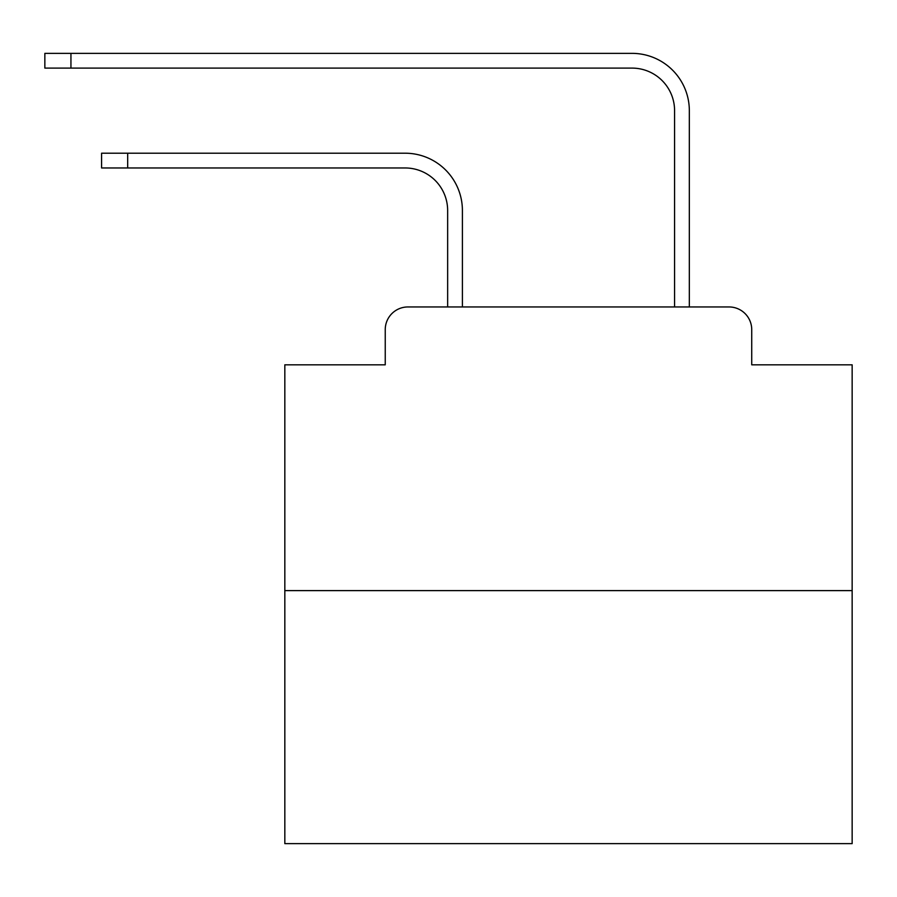 <?xml version="1.0" encoding="UTF-8"?>
<svg xmlns="http://www.w3.org/2000/svg" width="897" height="897" viewBox="0 0 897 897"><rect width="100%" height="100%" fill="white"/><g stroke="black" fill="none" stroke-linecap="round" stroke-linejoin="round"><path stroke-width="1.35" d="M385.239 329.648L385.239 364.821L385.239 329.648A22.694 22.694 0 0 1 407.933 306.953L447.648 306.953L447.648 210.503A42.551 42.551 0 0 0 405.096 167.963A42.551 42.551 -21 0 1 447.648 210.503A42.551 42.551 -21 0 0 405.096 167.963A42.551 42.551 -21 0 1 447.648 210.503A42.551 42.551 -21 0 0 405.096 167.963A42.551 42.551 -21 0 1 447.648 210.503A42.551 42.551 -21 0 0 405.096 167.963A42.551 42.551 -21 0 1 447.648 210.503A42.551 42.551 -21 0 0 405.096 167.963A42.551 42.551 -21 0 1 447.648 210.503A42.551 42.551 -21 0 0 405.096 167.963A42.551 42.551 -21 0 1 447.648 210.503A42.551 42.551 -21 0 0 405.096 167.963A42.551 42.551 -21 0 1 447.648 210.503A42.551 42.551 -21 0 0 405.096 167.963A42.551 42.551 -21 0 1 447.648 210.503A42.551 42.551 -21 0 0 405.096 167.963A42.551 42.551 -21 0 1 447.648 210.503A42.551 42.551 -21 0 0 405.096 167.963A42.551 42.551 -21 0 1 447.648 210.503A42.551 42.551 -21 0 0 405.096 167.963A42.551 42.551 -21 0 1 447.648 210.503A42.551 42.551 -21 0 0 405.096 167.963A42.551 42.551 -21 0 1 447.648 210.503A42.551 42.551 -21 0 0 405.096 167.963L101.585 167.963L101.585 153.208L127.677 153.208L127.677 167.963M852.15 590.618L284.831 590.618L284.831 843.64L852.15 843.64L852.15 364.821L751.731 364.821L751.731 329.648A22.694 22.694 0 0 0 729.037 306.953L407.933 306.953M284.831 590.618L284.831 364.821L385.239 364.821M462.404 306.953L462.404 210.503L462.404 306.953L462.404 210.503L462.404 306.953L462.404 210.503L462.404 306.953L462.404 210.503L462.404 306.953L462.404 210.503L462.404 306.953L462.404 210.503L462.404 306.953L462.404 210.503L462.404 306.953L462.404 210.503L462.404 306.953L462.404 210.503L462.404 306.953L462.404 210.503L462.404 306.953L462.404 210.503L462.404 306.953L462.404 210.503L462.404 306.953L479.985 306.953M656.996 306.953L674.578 306.953L674.578 110.656A42.551 42.551 0 0 0 632.026 68.105A42.551 42.551 0 0 1 674.578 110.656A42.551 42.551 0 0 0 632.026 68.105A42.551 42.551 0 0 1 674.578 110.656A42.551 42.551 0 0 0 632.026 68.105A42.551 42.551 0 0 1 674.578 110.656A42.551 42.551 0 0 0 632.026 68.105A42.551 42.551 0 0 1 674.578 110.656A42.551 42.551 0 0 0 632.026 68.105A42.551 42.551 0 0 1 674.578 110.656A42.551 42.551 0 0 0 632.026 68.105A42.551 42.551 0 0 1 674.578 110.656A42.551 42.551 0 0 0 632.026 68.105A42.551 42.551 0 0 1 674.578 110.656A42.551 42.551 0 0 0 632.026 68.105A42.551 42.551 0 0 1 674.578 110.656A42.551 42.551 0 0 0 632.026 68.105A42.551 42.551 0 0 1 674.578 110.656A42.551 42.551 0 0 0 632.026 68.105A42.551 42.551 0 0 1 674.578 110.656A42.551 42.551 0 0 0 632.026 68.105A42.551 42.551 0 0 1 674.578 110.656A42.551 42.551 0 0 0 632.026 68.105A42.551 42.551 0 0 1 674.578 110.656A42.551 42.551 0 0 0 632.026 68.105A42.551 42.551 0 0 1 674.578 110.656M689.333 306.953L689.333 110.656L689.333 306.953L689.333 110.656L689.333 306.953L689.333 110.656L689.333 306.953L689.333 110.656L689.333 306.953L689.333 110.656L689.333 306.953L689.333 110.656L689.333 306.953L689.333 110.656L689.333 306.953L689.333 110.656L689.333 306.953L689.333 110.656L689.333 306.953L689.333 110.656L689.333 306.953L689.333 110.656L689.333 306.953L689.333 110.656L689.333 306.953L689.333 110.656L689.333 306.953L729.037 306.953M751.731 364.821L751.731 329.648M462.404 210.503A57.296 57.296 159 0 0 405.096 153.208L127.677 153.208M44.85 53.36L70.941 53.36L70.941 68.105L44.85 68.105L44.85 53.36M689.333 110.656A57.296 57.296 0 0 0 632.026 53.36L70.941 53.36M70.941 68.105L632.026 68.105"/></g></svg>
